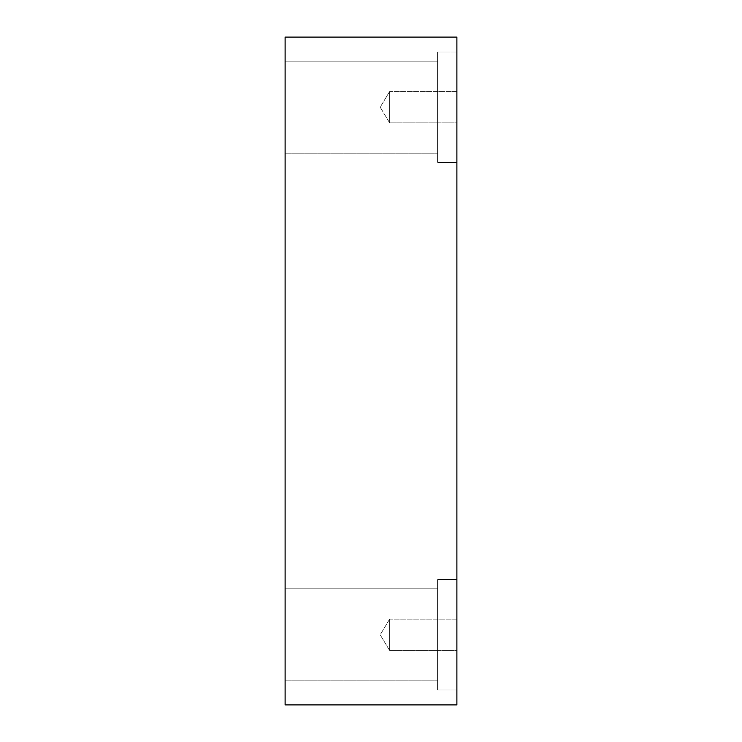 <?xml version="1.0" encoding="UTF-8"?>
<svg xmlns="http://www.w3.org/2000/svg" width="742" height="742" viewBox="0 0 742 742"><rect width="100%" height="100%" fill="white"/><g stroke="black" fill="none" stroke-linecap="round" stroke-linejoin="round"><path stroke-width="0.56" stroke-dasharray="3.71 2.78" d="M389.606 122.838L380.201 107.191L389.606 91.544L389.606 122.838L389.606 91.544L456.887 91.544L456.887 122.838L389.606 122.838L380.201 107.191L389.606 91.544L389.606 122.838L389.606 91.544L456.887 91.544L456.887 122.838L389.606 122.838L456.887 122.838L456.887 91.544L456.887 122.838L456.887 91.544L456.887 122.838L456.887 91.544L389.606 91.544L389.606 122.838L389.606 91.544L380.201 107.191L389.606 122.838L456.887 122.838L456.887 91.544L389.606 91.544L389.606 122.838L389.606 91.544L380.201 107.191L389.606 122.838M389.606 650.456L380.201 634.809L389.606 619.162L389.606 650.456L389.606 619.162L456.887 619.162L456.887 650.456L389.606 650.456L380.201 634.809L389.606 619.162L389.606 650.456L389.606 619.162L456.887 619.162L456.887 650.456L389.606 650.456L456.887 650.456L456.887 619.162L456.887 650.456L456.887 619.162L456.887 650.456L456.887 619.162L389.606 619.162L389.606 650.456L389.606 619.162L380.201 634.809L389.606 650.456L456.887 650.456L456.887 619.162L389.606 619.162L389.606 650.456L389.606 619.162L380.201 634.809L389.606 650.456M456.887 51.977L456.887 162.405L437.567 162.405L437.567 51.977L456.887 51.977L456.887 162.405L437.567 162.405L437.567 51.977L456.887 51.977L456.887 162.405L456.887 51.977L456.887 162.405L456.887 51.977L437.567 51.977L437.567 162.405L437.567 51.977L437.567 162.405L456.887 162.405L456.887 51.977L437.567 51.977L437.567 162.405L437.567 51.977L437.567 162.405L456.887 162.405L456.887 51.977M437.567 61.178L437.567 153.204L285.113 153.204L285.113 61.178L437.567 61.178L437.567 153.204L285.113 153.204L285.113 61.178L437.567 61.178L285.113 61.178L285.113 153.204L285.113 61.178L285.113 153.204L285.113 61.178L285.113 153.204L437.567 153.204L437.567 61.178L437.567 153.204L437.567 61.178L285.113 61.178L285.113 153.204L437.567 153.204L437.567 61.178M456.887 579.595L456.887 690.023L437.567 690.023L437.567 579.595L456.887 579.595L456.887 690.023L437.567 690.023L437.567 579.595L456.887 579.595L456.887 690.023L456.887 579.595L456.887 690.023L456.887 579.595L437.567 579.595L437.567 690.023L437.567 579.595L437.567 690.023L456.887 690.023L456.887 579.595L437.567 579.595L437.567 690.023L437.567 579.595L437.567 690.023L456.887 690.023L456.887 579.595M437.567 588.796L437.567 680.822L285.113 680.822L285.113 588.796L437.567 588.796L437.567 680.822L285.113 680.822L285.113 588.796L437.567 588.796L285.113 588.796L285.113 680.822L285.113 588.796L285.113 680.822L285.113 588.796L285.113 680.822L437.567 680.822L437.567 588.796L437.567 680.822L437.567 588.796L285.113 588.796L285.113 680.822L437.567 680.822L437.567 588.796M285.113 704.9L456.887 704.9L285.113 704.9L285.113 37.1L456.887 37.1L456.887 704.9L456.887 37.1L285.113 37.1L285.113 704.9"/><path stroke-width="1.11" d="M456.887 704.9L285.113 704.9L456.887 704.9L456.887 37.1L285.113 37.1L456.887 37.1L456.887 704.9M285.113 37.1L285.113 704.9L285.113 37.1"/></g></svg>
